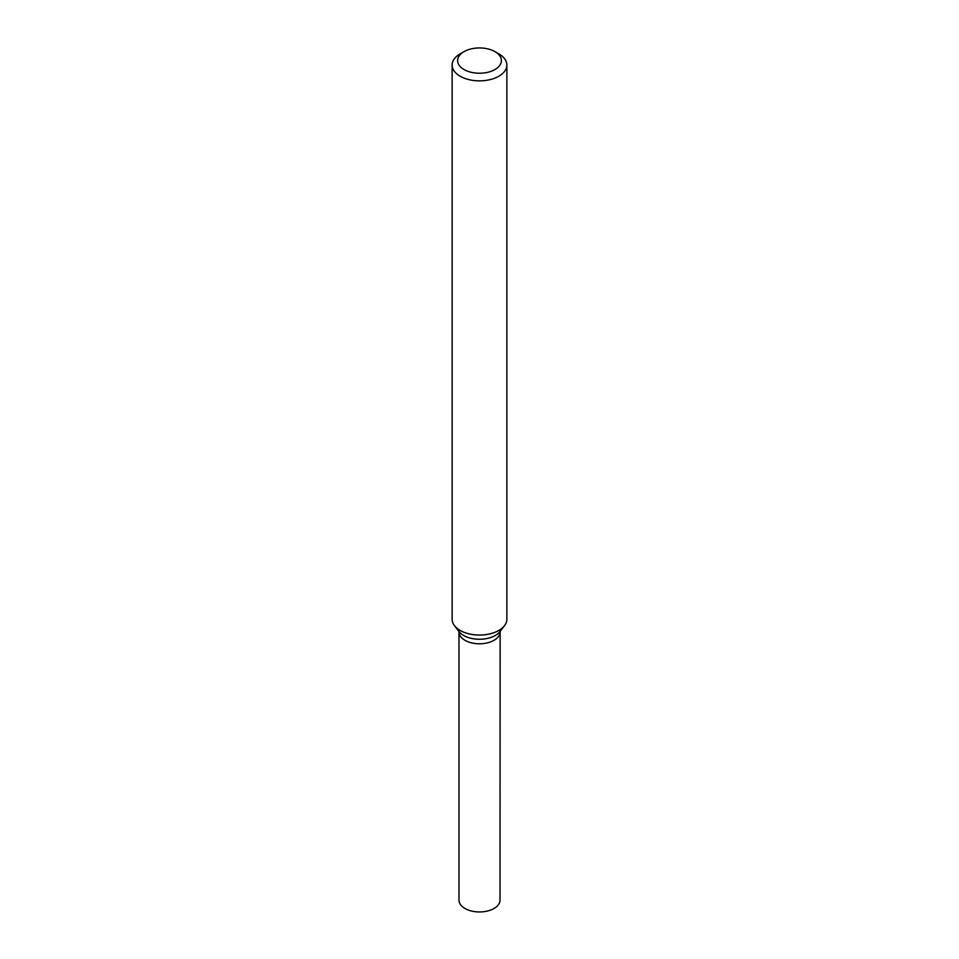 <?xml version="1.0" encoding="UTF-8"?>
<svg xmlns="http://www.w3.org/2000/svg" width="959" height="959" viewBox="0 0 959 959"><rect width="100%" height="100%" fill="white"/><g stroke="black" fill="none" stroke-linecap="round" stroke-linejoin="round"><path stroke-width="1.44" d="M494.988 51.654L498.848 53.884A27.367 15.8 180 0 1 506.867 65.056A27.367 15.8 180 0 1 498.848 76.229A27.367 15.8 180 0 1 469.023 79.657A27.367 15.8 180 0 1 452.133 65.056A27.367 15.8 180 0 1 460.152 53.884L464.012 51.654A21.901 12.647 180 0 1 494.988 51.654A21.901 12.647 180 0 1 494.988 69.528A21.901 12.647 180 0 1 464.012 69.528A21.901 12.647 180 0 1 464.012 51.654M506.867 65.056L506.867 619.262A27.367 15.8 180 0 1 504.482 625.712A27.367 15.8 180 0 1 498.848 630.435A27.367 15.8 180 0 1 454.518 625.712A27.367 15.8 180 0 1 452.133 619.262L452.133 65.056M500.13 631.286L500.023 900.105A20.523 11.856 180 0 1 494.017 908.485A20.523 11.856 180 0 1 471.648 911.05A20.523 11.856 180 0 1 458.977 900.105L458.977 631.933A20.523 11.856 180 0 0 471.648 642.89A20.523 11.856 180 0 0 494.017 640.312A20.523 11.856 180 0 0 500.023 631.933A20.523 11.856 180 0 1 494.017 640.312A20.523 11.856 180 0 1 471.648 642.89A20.523 11.856 180 0 1 458.977 631.933L458.87 631.286M454.518 625.712L459.085 631.621A22.357 12.911 -0 0 0 495.312 635.481A22.357 12.911 -0 0 0 499.915 631.621L504.482 625.712"/></g></svg>
